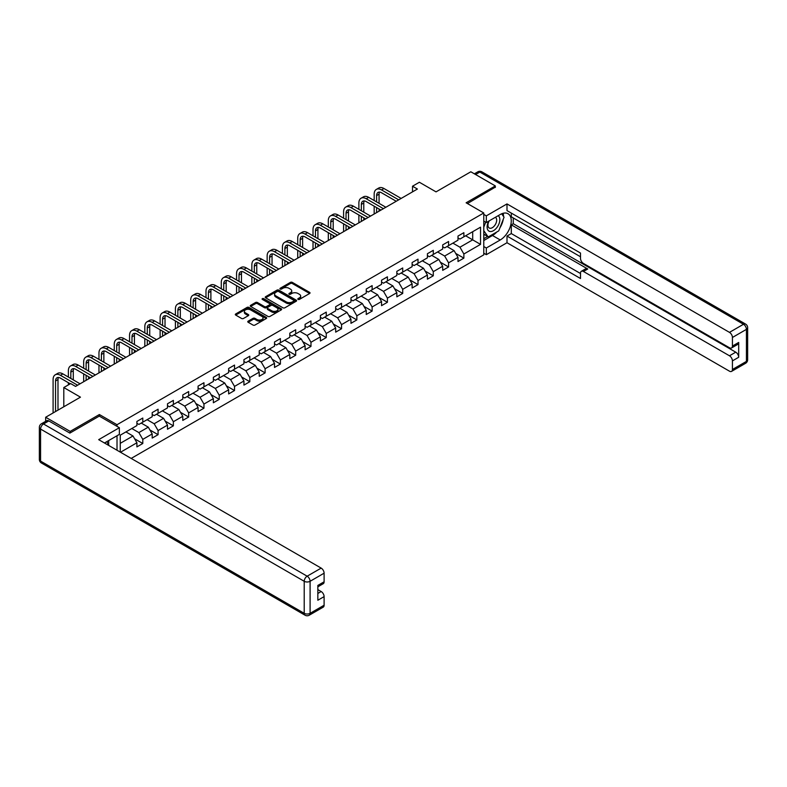 <?xml version="1.0" encoding="UTF-8"?>
<svg xmlns="http://www.w3.org/2000/svg" width="787" height="787" viewBox="0 0 787 787"><rect width="100%" height="100%" fill="white"/><g stroke="black" fill="none" stroke-linecap="round" stroke-linejoin="round"><path stroke-width="1.18" d="M298.066 299.394A0.954 0.551 0 0 0 299.414 299.394L309.635 293.492A1.358 0.787 0 0 0 310.029 292.941A1.358 0.787 0 0 0 309.635 292.38L292.321 282.385A1.358 0.787 0 0 0 290.393 282.385L280.172 288.288A0.954 0.551 0 0 0 281.52 289.065L282.838 288.298A4.358 2.518 0 0 1 288.996 288.298L290.442 289.134A4.358 2.518 0 0 1 291.721 290.915A4.358 2.518 0 0 1 290.442 292.685L289.124 293.453A0.954 0.551 0 0 0 290.462 294.23L291.79 293.472A4.358 2.518 0 0 1 297.948 293.472L299.385 294.299A4.358 2.518 0 0 1 300.664 296.079A4.358 2.518 0 0 1 299.385 297.86L298.066 298.617A0.954 0.551 0 0 0 298.066 299.394L298.066 298.617M248.161 321.155A1.358 0.787 0 0 0 247.767 321.716A1.358 0.787 0 0 0 248.161 322.267L253.02 325.07A1.358 0.787 0 0 0 254.939 325.07L266.291 318.519A1.358 0.787 0 0 0 266.695 317.958A1.358 0.787 0 0 0 266.291 317.407L248.977 307.412A1.358 0.787 0 0 0 247.059 307.412L235.707 313.964A1.358 0.787 0 0 0 235.303 314.515A1.358 0.787 0 0 0 235.707 315.075L241.57 318.46A1.358 0.787 0 0 0 243.498 318.46L248.358 315.656A1.358 0.787 0 0 0 248.751 315.105A1.358 0.787 0 0 0 248.358 314.544L245.446 312.862A3.64 2.105 0 0 1 244.373 311.377A3.64 2.105 0 0 1 246.626 309.439A3.64 2.105 0 0 1 250.591 309.891L261.992 316.472A3.64 2.105 0 0 1 263.055 317.958A3.64 2.105 0 0 1 260.812 319.906A3.64 2.105 0 0 1 256.847 319.443L254.939 318.351A1.358 0.787 0 0 0 253.02 318.351L248.161 321.155L248.161 322.267M495.328 187.454L495.328 185.929L470.833 171.782L436.037 191.871L419.373 182.25L412.516 186.214L417.415 189.037L75.562 386.407L70.653 383.584L63.796 387.538L63.796 406.781M99.378 416.175L99.378 414.533L70.171 431.394L45.666 417.248L80.461 397.16L63.796 387.538M99.378 414.533L117.017 424.714L483.769 212.972L483.769 254.85L131.183 458.418M495.328 185.929L466.12 202.79L483.769 212.972M282.936 307.796A1.358 0.787 0 0 0 284.864 307.796L296.217 301.244A1.358 0.787 0 0 0 296.61 300.693A1.358 0.787 0 0 0 296.217 300.132L278.893 290.137A1.358 0.787 0 0 0 276.975 290.137L265.622 296.689A1.358 0.787 0 0 0 265.219 297.24A1.358 0.787 0 0 0 265.622 297.801L282.936 307.796M262.681 299.601A0.954 0.551 0 0 1 263.645 299.739L281.234 309.891L269.902 316.433A1.358 0.787 0 0 1 267.983 316.433L250.66 306.438L255.519 303.654L255.519 302.523L250.66 305.326A1.358 0.787 0 0 0 250.266 305.877A1.358 0.787 0 0 0 250.66 306.438L250.66 305.326M255.519 303.654A1.358 0.787 0 0 1 257.447 303.654L257.447 302.523A1.358 0.787 0 0 0 255.519 302.523M257.447 302.523L264.471 306.576A1.358 0.787 0 0 0 266.39 306.576L269.616 304.717A1.358 0.787 0 0 0 270.01 304.156A1.358 0.787 0 0 0 269.616 303.605L262.307 299.385A0.954 0.551 0 0 1 263.645 298.607L281.254 308.77A1.358 0.787 0 0 1 281.657 309.321A1.358 0.787 0 0 1 281.254 309.881L281.254 308.77M45.666 421.33L45.666 417.248M70.171 431.394L70.171 432.919M117.017 450.233L117.017 435.752M117.017 426.357L117.017 424.714M134.607 438.782L142.791 443.504L142.791 439.372L152.196 433.942L152.196 438.074L158.079 434.68L158.079 430.548L167.493 425.118L167.493 429.24L173.366 425.846L173.366 421.714L182.781 416.284L182.781 420.415L188.664 417.021L188.664 412.89L198.068 407.459L198.068 411.591L203.951 408.197L203.951 404.065L213.356 398.635L213.356 402.767L219.239 399.363L219.239 395.231L228.643 389.801L228.643 393.933L234.526 390.539L234.526 386.407L243.94 380.977L243.94 385.109L249.813 381.715L249.813 377.583L259.228 372.153L259.228 376.284L265.111 372.881L265.111 368.759L274.515 363.319L274.515 367.45L280.398 364.056L280.398 359.925L289.803 354.494L289.803 358.626L295.686 355.232L295.686 351.1L305.1 345.67L305.1 349.802L310.973 346.408L310.973 342.276L320.388 336.836L320.388 340.968L326.261 337.574L326.261 333.442L335.675 328.012L335.675 332.144L341.558 328.75L341.558 324.618L350.963 319.188L350.963 323.319L356.845 319.925L356.845 315.794L366.25 310.353L366.25 314.485L372.133 311.091L372.133 306.96L381.547 301.529L381.547 305.661L387.42 302.267L387.42 298.135L396.835 292.705L396.835 296.837L402.718 293.443L402.718 289.311L412.122 283.881L412.122 288.003L418.005 284.609L418.005 280.477L427.41 275.047L427.41 279.178L433.293 275.784L433.293 271.653L442.697 266.222L442.697 270.354L448.58 266.96L448.58 262.828L457.995 257.398L457.995 261.53L463.868 258.126L463.868 254.004L480.532 244.383L480.532 227.177L472.692 231.703L472.692 239.858L480.532 244.383M142.791 443.504L136.908 446.898L136.908 442.766L120.5 452.25M120.254 452.102L120.254 435.181L136.908 425.57L136.908 421.438L142.791 418.045L142.791 422.166L152.196 416.736L152.196 412.604L158.079 409.21L158.079 413.342L167.493 407.912L167.493 403.78L173.366 400.386L173.366 404.518L182.781 399.088L182.781 394.956L188.664 391.562L188.664 395.684L198.068 390.254L198.068 386.122L203.951 382.728L203.951 386.86L213.356 381.429L213.356 377.298L219.239 373.904L219.239 378.035L228.643 372.605L228.643 368.473L234.526 365.079L234.526 369.211L243.94 363.771L243.94 359.639L249.813 356.245L249.813 360.377L259.228 354.947L259.228 350.815L265.111 347.421L265.111 351.553L274.515 346.123L274.515 341.991L280.398 338.597L280.398 342.729L289.803 337.289L289.803 333.167L295.686 329.763L295.686 333.895L305.1 328.464L305.1 324.333L310.973 320.939L310.973 325.07L320.388 319.64L320.388 315.508L326.261 312.114L326.261 316.246L335.675 310.806L335.675 306.684L341.558 303.28L341.558 307.412L350.963 301.982L350.963 297.85L356.845 294.456L356.845 298.588L366.25 293.158L366.25 289.026L372.133 285.632L372.133 289.764L381.547 284.333L381.547 280.202L387.42 276.808L387.42 280.929L396.835 275.499L396.835 271.367L402.718 267.974L402.718 272.105L412.122 266.675L412.122 262.543L418.005 259.149L418.005 263.281L427.41 257.851L427.41 253.719L433.293 250.325L433.293 254.447L442.697 249.017L442.697 244.885L448.58 241.491L448.58 245.623L457.995 240.192L457.995 236.061L463.868 232.667L463.868 236.798L480.532 227.177M141.227 423.072L148.281 427.154L138.876 432.584L131.813 428.512M136.908 423.298L138.876 424.429L142.791 422.166M138.876 432.584L142.791 439.372M148.281 427.154L152.196 433.942M156.515 414.247L163.568 418.32L154.163 423.75L147.1 419.678M152.196 414.474L154.163 415.605L158.079 413.342M154.163 423.75L158.079 430.548M163.568 418.32L167.493 425.118M171.802 405.423L178.856 409.496L169.451 414.926L162.397 410.853M167.493 405.649L169.451 406.781L173.366 404.518M169.451 414.926L173.366 421.714M178.856 409.496L182.781 416.284M187.09 396.599L194.153 400.672L184.738 406.102L177.685 402.029M182.781 396.825L184.738 397.956L188.664 395.684M184.738 406.102L188.664 412.89M194.153 400.672L198.068 407.459M202.377 387.765L209.44 391.837L200.026 397.278L192.972 393.195M198.068 387.991L200.026 389.122L203.951 386.86M200.026 397.278L203.951 404.065M209.44 391.837L213.356 398.635M217.674 378.94L224.728 383.013L215.323 388.444L208.26 384.371M213.356 379.167L215.323 380.298L219.239 378.035M215.323 388.444L219.239 395.231M224.728 383.013L228.643 389.801M232.962 370.116L240.015 374.189L230.611 379.619L223.547 375.547M228.643 370.343L230.611 371.474L234.526 369.211M230.611 379.619L234.526 386.407M240.015 374.189L243.94 380.977M248.249 361.282L255.303 365.355L245.898 370.795L238.845 366.712M243.94 361.508L245.898 362.64L249.813 360.377M245.898 370.795L249.813 377.583M255.303 365.355L259.228 372.153M263.537 352.458L270.6 356.531L261.186 361.961L254.132 357.888M259.228 352.684L261.186 353.816L265.111 351.553M261.186 361.961L265.111 368.759M270.6 356.531L274.515 363.319M278.824 343.634L285.888 347.706L276.473 353.137L269.42 349.064M274.515 343.86L276.473 344.991L280.398 342.729M276.473 353.137L280.398 359.925M285.888 347.706L289.803 354.494M294.122 334.8L301.175 338.872L291.77 344.312L284.707 340.24M289.803 335.026L291.77 336.157L295.686 333.895M291.77 344.312L295.686 351.1M301.175 338.872L305.1 345.67M309.409 325.975L316.463 330.048L307.058 335.478L299.995 331.406M305.1 326.202L307.058 327.333L310.973 325.07M307.058 335.478L310.973 342.276M316.463 330.048L320.388 336.836M324.697 317.151L331.75 321.224L322.345 326.654L315.292 322.581M320.388 317.377L322.345 318.509L326.261 316.246M322.345 326.654L326.261 333.442M331.75 321.224L335.675 328.012M339.984 308.317L347.047 312.4L337.633 317.83L330.579 313.757M335.675 308.543L337.633 309.675L341.558 307.412M337.633 317.83L341.558 324.618M347.047 312.4L350.963 319.188M355.271 299.493L362.335 303.566L352.92 308.996L345.867 304.923M350.963 299.719L352.92 300.85L356.845 298.588M352.92 308.996L356.845 315.794M362.335 303.566L366.25 310.353M370.569 290.669L377.622 294.741L368.218 300.172L361.154 296.099M366.25 290.895L368.218 292.026L372.133 289.764M368.218 300.172L372.133 306.96M377.622 294.741L381.547 301.529M385.856 281.835L392.91 285.917L383.505 291.347L376.442 287.275M381.547 282.061L383.505 283.202L387.42 280.929M383.505 291.347L387.42 298.135M392.91 285.917L396.835 292.705M401.144 273.01L408.197 277.083L398.793 282.523L391.739 278.441M396.835 273.237L398.793 274.368L402.718 272.105M398.793 282.523L402.718 289.311M408.197 277.083L412.122 283.881M416.431 264.186L423.495 268.259L414.08 273.689L407.027 269.616M412.122 264.412L414.08 265.544L418.005 263.281M414.08 273.689L418.005 280.477M423.495 268.259L427.41 275.047M431.719 255.362L438.782 259.435L429.368 264.865L422.314 260.792M427.41 255.588L429.368 256.719L433.293 254.447M429.368 264.865L433.293 271.653M438.782 259.435L442.697 266.222M447.016 246.528L454.069 250.6L444.665 256.041L437.602 251.958M442.697 246.754L444.665 247.885L448.58 245.623M444.665 256.041L448.58 262.828M454.069 250.6L457.995 257.398M465.638 235.775L472.692 239.858L459.952 247.207L452.889 243.134M457.995 237.93L459.952 239.061L463.868 236.798M459.952 247.207L463.868 254.004M412.516 186.214L412.516 191.871M120.254 443.337L132.993 435.978L125.93 431.906M132.993 435.978L136.908 442.766M455.683 253.404L463.868 258.126M440.395 262.228L448.58 266.96M425.108 271.062L433.293 275.784M409.82 279.887L418.005 284.609M394.533 288.711L402.718 293.443M379.236 297.545L387.42 302.267M363.948 306.369L372.133 311.091M348.661 315.193L356.845 319.925M333.373 324.028L341.558 328.75M318.086 332.852L326.261 337.574M302.788 341.676L310.973 346.408M287.501 350.51L295.686 355.232M272.213 359.334L280.398 364.056M256.926 368.159L265.111 372.881M241.639 376.983L249.813 381.715M226.341 385.817L234.526 390.539M211.054 394.641L219.239 399.363M195.766 403.465L203.951 408.197M180.479 412.299L188.664 417.021M165.191 421.124L173.366 425.846M149.894 429.948L158.079 434.68M298.45 299.532L299.385 298.991A4.358 2.518 0 0 0 300.664 297.211L300.664 296.079M291.721 290.915L291.721 292.046A4.358 2.518 0 0 1 290.442 293.826L289.498 294.368M309.635 292.38L309.635 293.492L292.321 283.517A1.358 0.787 0 0 0 290.393 283.517L280.556 289.203M296.197 301.254L278.893 291.269A1.358 0.787 0 0 0 276.975 291.269L265.642 297.811M293.807 301.077A0.954 0.551 0 0 0 293.807 300.3L278.608 291.524A0.954 0.551 0 0 0 277.26 291.524L275.863 292.331A4.358 2.518 0 0 0 274.594 294.102A4.358 2.518 0 0 0 275.863 295.882L286.261 301.883A4.358 2.518 0 0 0 292.41 301.883L293.807 301.077L293.807 302.208A0.954 0.551 0 0 0 294.092 301.824L294.092 300.693M274.594 294.102L274.594 295.233A4.358 2.518 0 0 0 275.863 297.014L275.863 295.882M293.807 302.208L292.41 303.015A4.358 2.518 0 0 1 286.261 303.015L275.863 297.014M257.447 303.654L264.471 307.707A1.358 0.787 0 0 0 266.39 307.707L269.616 305.848A1.358 0.787 0 0 0 270.01 305.287L270.01 304.156M271.751 310.786A3.64 2.105 0 0 0 275.725 311.239A3.64 2.105 0 0 0 277.968 309.301A3.64 2.105 0 0 0 276.906 307.815L272.882 305.494A1.358 0.787 0 0 0 270.964 305.494L267.737 307.353A1.358 0.787 0 0 0 267.344 307.904A1.358 0.787 0 0 0 267.737 308.465L271.751 310.786L271.751 311.918A3.64 2.105 0 0 0 275.725 312.37A3.64 2.105 0 0 0 277.968 310.432L277.968 309.301M267.344 307.904L267.344 309.045A1.358 0.787 0 0 0 267.737 309.596L267.737 308.465M271.751 311.918L267.737 309.596M263.055 317.958L263.055 319.089A3.64 2.105 0 0 1 260.812 321.037A3.64 2.105 0 0 1 256.847 320.575L254.939 319.483A1.358 0.787 0 0 0 253.02 319.483L248.18 322.276M244.373 311.377L244.373 312.508A3.64 2.105 0 0 0 245.446 313.993L245.446 312.862M248.338 315.666L245.446 313.993M266.291 317.407L266.291 318.519L248.977 308.543A1.358 0.787 0 0 0 247.059 308.543L235.716 315.085L235.707 313.964M374.169 200.518L374.169 194.173A10.398 6.001 60 0 1 376.324 189.421L378.773 188.004A10.398 6.001 60 0 1 383.977 188.516L401.144 198.432M376.324 189.421A10.398 6.001 60 0 1 381.528 189.933L398.694 199.849M396.245 201.265L381.528 192.766A6.926 4.004 -120 0 0 378.055 192.422A6.926 4.004 -120 0 0 376.619 195.589L376.619 201.925M379.511 192.097A6.926 4.004 -120 0 0 379.068 194.173L379.068 203.341M376.619 207.591L376.619 212.588M379.068 208.998L379.068 211.172M374.169 214.005L374.169 206.174M488.737 221.137A9.011 5.204 120 0 0 490.281 231.535A9.011 5.204 120 0 0 498.417 225.102A9.011 5.204 120 0 0 498.201 215.677M489.248 220.842A6.168 3.561 120 0 0 489.229 228.004A6.168 3.561 120 0 0 490.134 228.279A6.168 3.561 120 0 0 495.771 223.724A6.168 3.561 120 0 0 495.397 217.32A6.168 3.561 120 0 0 495.377 217.31M501.644 213.789L504.054 217.222L498.761 230.857L488.176 236.966L483.769 234.005M488.176 236.966L483.769 230.689M483.769 227.177L485.707 222.18M106.806 441.645L109.068 445.649M483.769 221.068L486.317 222.534L486.317 215.864L506.995 203.922L729.48 332.37L743.489 324.274L479.844 172.068L475.584 174.527M486.317 222.534L500.237 214.507A15.592 9.001 120 0 1 508.028 213.73A15.592 9.001 120 0 1 510.419 226.223A15.592 9.001 120 0 1 500.237 239.966L486.317 248.003L486.317 254.683L506.995 242.74L506.995 236.061L580.501 278.5L580.501 273.178A4.161 2.4 -120 0 1 581.367 271.279A4.161 2.4 -120 0 1 583.442 271.485L729.48 355.793L735.747 352.173A4.161 2.4 60 0 1 738.688 357.268L738.688 342.443A4.161 2.4 60 0 1 737.832 344.342L731.556 347.962A4.161 2.4 -120 0 0 732.422 346.064L732.422 337.466A4.161 2.4 -120 0 0 729.48 332.37M513.272 217.95L513.272 223.724L511.304 224.856L511.304 233.572L506.995 236.061M511.304 213.09L511.304 216.819L580.501 256.769M731.556 347.962A4.161 2.4 -120 0 1 729.48 347.765L583.442 263.448A4.161 2.4 -120 0 1 580.501 258.352L580.501 253.04L506.995 210.601L506.995 203.922M483.769 214.389L486.317 215.864M483.769 253.207L486.317 254.683M483.769 246.528L486.317 248.003M506.995 242.74L729.48 371.189A4.161 2.4 -120 0 0 731.556 371.395A4.161 2.4 -120 0 0 732.422 369.487L732.422 360.889A4.161 2.4 -120 0 0 729.48 355.793M495.328 187.119L467.448 203.558M511.304 224.856L587.751 268.997L583.442 271.485M513.272 223.724L735.747 352.173M511.304 233.572L580.501 273.522M581.367 271.279L585.676 268.79A4.161 2.4 60 0 1 587.751 268.997M483.769 240.537L492.485 235.5A15.592 9.001 120 0 0 496.813 231.978M499.902 227.905A15.592 9.001 120 0 0 503.267 219.248M503.513 216.455A15.592 9.001 120 0 0 503.129 213.277M483.769 238.717L487.497 236.572M483.769 235.323L484.556 234.87M48.804 420.927L43.511 423.977A4.161 2.4 -120 0 0 41.426 423.78L46.718 420.72A4.161 2.4 60 0 1 48.804 420.927L69.876 433.096L99.28 416.116L119.368 427.715L119.368 434.394L105.448 442.432A15.592 9.001 120 0 0 104.514 443.012M119.368 427.715L98.69 439.658L321.165 568.106A4.161 2.4 60 0 1 324.106 573.192L324.106 581.8A4.161 2.4 60 0 1 323.25 583.698L317.84 586.827M108.685 444.311L108.685 440.563M317.84 593.457L321.165 591.529A4.161 2.4 60 0 1 324.106 596.625L324.106 605.223A4.161 2.4 60 0 1 323.25 607.131L309.232 615.218A4.161 2.4 -120 0 0 310.098 613.319L324.106 605.223M324.106 581.8L317.84 585.42L317.84 600.245L324.106 596.625M321.165 591.529L317.84 589.611M358.882 209.342L358.882 203.007A10.398 6.001 60 0 1 361.036 198.245L363.486 196.829A10.398 6.001 60 0 1 368.68 197.35L385.856 207.256M361.036 198.245A10.398 6.001 60 0 1 366.23 198.757L383.407 208.673M380.957 210.09L366.23 201.59A6.926 4.004 -120 0 0 362.768 201.246A6.926 4.004 -120 0 0 361.331 204.423L361.331 210.759M364.214 200.931A6.926 4.004 -120 0 0 363.781 203.007L363.781 212.175M361.331 216.415L361.331 221.413M363.781 217.832L363.781 220.006M358.882 222.829L358.882 214.999M343.594 218.166L343.594 211.831A10.398 6.001 60 0 1 345.749 207.07L348.198 205.663A10.398 6.001 60 0 1 353.393 206.174L370.569 216.091M345.749 207.07A10.398 6.001 60 0 1 350.943 207.591L368.119 217.497M365.67 218.914L350.943 210.414A6.926 4.004 -120 0 0 347.48 210.07A6.926 4.004 -120 0 0 346.044 213.247L346.044 219.583M348.926 209.755A6.926 4.004 -120 0 0 348.493 211.831L348.493 220.999M346.044 225.239L346.044 230.247M348.493 226.656L348.493 228.83M343.594 231.663L343.594 223.833M328.307 227L328.307 220.655A10.398 6.001 60 0 1 330.461 215.904L332.911 214.487A10.398 6.001 60 0 1 338.105 214.999L355.271 224.915M330.461 215.904A10.398 6.001 60 0 1 335.656 216.415L352.822 226.331M350.372 227.748L335.656 219.248A6.926 4.004 -120 0 0 332.193 218.904A6.926 4.004 -120 0 0 330.756 222.072L330.756 228.407M333.639 218.579A6.926 4.004 -120 0 0 333.206 220.655L333.206 229.824M330.756 234.073L330.756 239.071M333.206 235.48L333.206 237.654M328.307 240.488L328.307 232.657M313.019 235.825L313.019 229.489A10.398 6.001 60 0 1 315.164 224.728L317.614 223.311A10.398 6.001 60 0 1 322.818 223.833L339.984 233.739M315.164 224.728A10.398 6.001 60 0 1 320.368 225.239L337.534 235.156M335.085 236.572L320.368 228.073A6.926 4.004 -120 0 0 316.895 227.728A6.926 4.004 -120 0 0 315.469 230.906L315.469 237.241M318.351 227.413A6.926 4.004 -120 0 0 317.918 229.489L317.918 238.658M315.469 242.898L315.469 247.895M317.918 244.314L317.918 246.488M313.019 249.312L313.019 241.481M297.722 244.649L297.722 238.313A10.398 6.001 60 0 1 299.877 233.552L302.326 232.135A10.398 6.001 60 0 1 307.53 232.657L324.697 242.573M299.877 233.552A10.398 6.001 60 0 1 305.081 234.073L322.247 243.98M319.797 245.396L305.081 236.897A6.926 4.004 -120 0 0 301.608 236.553A6.926 4.004 -120 0 0 300.172 239.73L300.172 246.065M303.064 236.238A6.926 4.004 -120 0 0 302.621 238.313L302.621 247.482M300.172 251.722L300.172 256.729M302.621 253.139L302.621 255.313M297.722 258.146L297.722 250.305M282.435 253.483L282.435 247.138A10.398 6.001 60 0 1 284.589 242.386L287.039 240.97A10.398 6.001 60 0 1 292.233 241.481L309.409 251.397M284.589 242.386A10.398 6.001 60 0 1 289.783 242.898L306.96 252.814M304.51 254.221L289.783 245.731A6.926 4.004 -120 0 0 286.32 245.387A6.926 4.004 -120 0 0 284.884 248.554L284.884 254.89M287.767 245.062A6.926 4.004 -120 0 0 287.334 247.138L287.334 256.306M284.884 260.556L284.884 265.553M287.334 261.963L287.334 264.137M282.435 266.97L282.435 259.139M267.147 262.307L267.147 255.972A10.398 6.001 60 0 1 269.302 251.21L271.751 249.794A10.398 6.001 60 0 1 276.945 250.305L294.122 260.222M269.302 251.21A10.398 6.001 60 0 1 274.496 251.722L291.672 261.638M289.223 263.055L274.496 254.555A6.926 4.004 -120 0 0 271.033 254.211A6.926 4.004 -120 0 0 269.597 257.379L269.597 263.724M272.479 253.886A6.926 4.004 -120 0 0 272.046 255.972L272.046 265.13M269.597 269.38L269.597 274.378M272.046 270.797L272.046 272.971M267.147 275.794L267.147 267.964M251.86 271.131L251.86 264.796A10.398 6.001 60 0 1 254.014 260.035L256.464 258.618A10.398 6.001 60 0 1 261.658 259.139L278.824 269.056M254.014 260.035A10.398 6.001 60 0 1 259.208 260.556L276.375 270.462M273.925 271.879L259.208 263.379A6.926 4.004 -120 0 0 255.745 263.035A6.926 4.004 -120 0 0 254.309 266.213L254.309 272.548M257.192 262.72A6.926 4.004 -120 0 0 256.759 264.796L256.759 273.965M254.309 278.204L254.309 283.212M256.759 279.621L256.759 281.795M251.86 284.619L251.86 276.788M236.562 279.956L236.562 273.62A10.398 6.001 60 0 1 238.717 268.869L241.166 267.452A10.398 6.001 60 0 1 246.37 267.964L263.537 277.88M238.717 268.869A10.398 6.001 60 0 1 243.921 269.38L261.087 279.296M258.638 280.703L243.921 272.204A6.926 4.004 -120 0 0 240.448 271.869A6.926 4.004 -120 0 0 239.022 275.037L239.022 281.372M241.904 271.545A6.926 4.004 -120 0 0 241.471 273.62L241.471 282.789M239.022 287.029L239.022 292.036M241.471 288.445L241.471 290.619M236.562 293.453L236.562 285.622M221.275 288.79L221.275 282.454A10.398 6.001 60 0 1 223.429 277.693L225.879 276.276A10.398 6.001 60 0 1 231.083 276.788L248.249 286.704M223.429 277.693A10.398 6.001 60 0 1 228.633 278.204L245.8 288.121M243.35 289.537L228.633 281.038A6.926 4.004 -120 0 0 225.161 280.693A6.926 4.004 -120 0 0 223.724 283.861L223.724 290.206M226.617 280.369A6.926 4.004 -120 0 0 226.174 282.454L226.174 291.613M223.724 295.863L223.724 300.86M226.174 297.279L226.174 299.444M221.275 302.277L221.275 294.446M205.987 297.614L205.987 291.279A10.398 6.001 60 0 1 208.142 286.517L210.591 285.101A10.398 6.001 60 0 1 215.786 285.622L232.962 295.528M208.142 286.517A10.398 6.001 60 0 1 213.336 287.029L230.512 296.945M228.063 298.362L213.336 289.862A6.926 4.004 -120 0 0 209.873 289.518A6.926 4.004 -120 0 0 208.437 292.695L208.437 299.03M211.319 289.203A6.926 4.004 -120 0 0 210.886 291.279L210.886 300.447M208.437 304.687L208.437 309.694M210.886 306.104L210.886 308.278M205.987 311.101L205.987 303.27M190.7 306.438L190.7 300.103A10.398 6.001 60 0 1 192.854 295.341L195.304 293.935A10.398 6.001 60 0 1 200.498 294.446L217.674 304.362M192.854 295.341A10.398 6.001 60 0 1 198.049 295.863L215.225 305.779M212.775 307.186L198.049 298.686A6.926 4.004 -120 0 0 194.586 298.352A6.926 4.004 -120 0 0 193.149 301.519L193.149 307.855M196.032 298.027A6.926 4.004 -120 0 0 195.599 300.103L195.599 309.271M193.149 313.511L193.149 318.519M195.599 314.928L195.599 317.102M190.7 319.935L190.7 312.105M175.412 315.272L175.412 308.937A10.398 6.001 60 0 1 177.567 304.175L180.016 302.759A10.398 6.001 60 0 1 185.211 303.27L202.377 313.187M177.567 304.175A10.398 6.001 60 0 1 182.761 304.687L199.928 314.603M197.478 316.02L182.761 307.52A6.926 4.004 -120 0 0 179.298 307.176A6.926 4.004 -120 0 0 177.862 310.344L177.862 316.689M180.744 306.851A6.926 4.004 -120 0 0 180.312 308.937L180.312 318.096M177.862 322.345L177.862 327.343M180.312 323.762L180.312 325.926M175.412 328.759L175.412 320.929M160.115 324.096L160.115 317.761A10.398 6.001 60 0 1 162.27 313L164.719 311.583A10.398 6.001 60 0 1 169.923 312.105L187.09 322.011M162.27 313A10.398 6.001 60 0 1 167.474 313.511L184.64 323.427M182.19 324.844L167.474 316.344A6.926 4.004 -120 0 0 164.001 316A6.926 4.004 -120 0 0 162.575 319.178L162.575 325.513M165.457 315.685A6.926 4.004 -120 0 0 165.024 317.761L165.024 326.93M162.575 331.17L162.575 336.177M165.024 332.586L165.024 334.76M160.115 337.584L160.115 329.753M144.828 332.921L144.828 326.585A10.398 6.001 60 0 1 146.982 321.824L149.432 320.417A10.398 6.001 60 0 1 154.636 320.929L171.802 330.845M146.982 321.824A10.398 6.001 60 0 1 152.176 322.345L169.353 332.252M166.903 333.668L152.176 325.169A6.926 4.004 -120 0 0 148.713 324.824A6.926 4.004 -120 0 0 147.277 328.002L147.277 334.337M150.169 324.51A6.926 4.004 -120 0 0 149.727 326.585L149.727 335.754M147.277 339.994L147.277 345.001M149.727 341.41L149.727 343.585M144.828 346.418L144.828 338.587M129.54 341.755L129.54 335.41A10.398 6.001 60 0 1 131.695 330.658L134.144 329.241A10.398 6.001 60 0 1 139.338 329.753L156.515 339.669M131.695 330.658A10.398 6.001 60 0 1 136.889 331.17L154.065 341.086M151.616 342.502L136.889 334.003A6.926 4.004 -120 0 0 133.426 333.658A6.926 4.004 -120 0 0 131.99 336.826L131.99 343.162M134.872 333.334A6.926 4.004 -120 0 0 134.439 335.41L134.439 344.578M131.99 348.828L131.99 353.825M134.439 350.235L134.439 352.409M129.54 355.242L129.54 347.411M114.253 350.579L114.253 344.244A10.398 6.001 60 0 1 116.407 339.482L118.857 338.066A10.398 6.001 60 0 1 124.051 338.587L141.227 348.493M116.407 339.482A10.398 6.001 60 0 1 121.601 339.994L138.778 349.91M136.318 351.327L121.601 342.827A6.926 4.004 -120 0 0 118.139 342.483A6.926 4.004 -120 0 0 116.702 345.66L116.702 351.996M119.585 342.168A6.926 4.004 -120 0 0 119.152 344.244L119.152 353.412M116.702 357.652L116.702 362.65M119.152 359.069L119.152 361.243M114.253 364.066L114.253 356.236M98.965 359.403L98.965 353.068A10.398 6.001 60 0 1 101.12 348.307L103.569 346.9A10.398 6.001 60 0 1 108.763 347.411L125.93 357.328M101.12 348.307A10.398 6.001 60 0 1 106.314 348.828L123.48 358.734M121.031 360.151L106.314 351.651A6.926 4.004 -120 0 0 102.851 351.307A6.926 4.004 -120 0 0 101.415 354.484L101.415 360.82M104.297 350.992A6.926 4.004 -120 0 0 103.864 353.068L103.864 362.236M101.415 366.476L101.415 371.484M103.864 367.893L103.864 370.067M98.965 372.9L98.965 365.06M83.668 368.237L83.668 361.892A10.398 6.001 60 0 1 85.822 357.141L88.272 355.724A10.398 6.001 60 0 1 93.476 356.236L110.642 366.152M85.822 357.141A10.398 6.001 60 0 1 91.026 357.652L108.193 367.568M105.743 368.985L91.026 360.485A6.926 4.004 -120 0 0 87.554 360.141A6.926 4.004 -120 0 0 86.127 363.309L86.127 369.644M89.01 359.816A6.926 4.004 -120 0 0 88.577 361.892L88.577 371.061M86.127 375.31L86.127 380.308M88.577 376.717L88.577 378.891M83.668 381.725L83.668 373.894M68.38 377.062L68.38 370.726A10.398 6.001 60 0 1 70.535 365.965L72.984 364.548A10.398 6.001 60 0 1 78.188 365.06L95.355 374.976M70.535 365.965A10.398 6.001 60 0 1 75.729 366.476L92.905 376.393M90.456 377.809L75.729 369.31A6.926 4.004 -120 0 0 72.266 368.965A6.926 4.004 -120 0 0 70.83 372.143L70.83 378.478M73.722 368.65A6.926 4.004 -120 0 0 73.28 370.726L73.28 379.895M68.38 384.892L68.38 382.718M53.093 412.959L53.093 379.55A10.398 6.001 60 0 1 55.247 374.789L57.697 373.372A10.398 6.001 60 0 1 62.891 373.894L80.067 383.81M55.247 374.789A10.398 6.001 60 0 1 60.442 375.31L77.618 385.217M70.269 383.81L60.442 378.134A6.926 4.004 -120 0 0 56.979 377.79A6.926 4.004 -120 0 0 55.543 380.967L55.543 411.542M58.425 377.475A6.926 4.004 -120 0 0 57.992 379.55L57.992 410.125M299.385 298.991L299.385 297.86M289.124 294.23L289.124 293.453M290.442 293.826L290.442 292.685M280.172 289.065L280.172 288.288M290.393 283.517L290.393 282.385M292.321 283.517L292.321 282.385M265.622 297.801L265.622 296.689M276.975 291.269L276.975 290.137M278.893 291.269L278.893 290.137M296.217 301.244L296.217 300.132M286.261 303.015L286.261 301.883M292.41 303.015L292.41 301.883M264.471 307.707L264.471 306.576M266.39 307.707L266.39 306.576M269.616 305.848L269.616 304.717M263.645 299.739L263.645 298.607M253.02 319.483L253.02 318.351M254.939 319.483L254.939 318.351M256.847 320.575L256.847 319.443M248.358 315.656L248.358 314.544M247.059 308.543L247.059 307.412M248.977 308.543L248.977 307.412M383.977 188.516L381.528 189.933M379.068 194.173L376.619 195.589M732.422 346.064L738.688 342.443M738.688 357.268L732.422 360.889M732.422 369.487L746.43 361.4L746.43 329.369L732.422 337.466M492.485 235.5L500.237 239.966M746.43 361.4A4.161 2.4 60 0 1 745.574 363.299A4.161 4.161 0 0 0 747.65 359.698A4.161 2.4 180 0 1 746.43 361.4M746.43 329.369A4.161 2.4 0 0 0 747.65 327.677A4.161 4.161 0 0 0 745.574 324.077A4.161 2.4 -60 0 0 743.489 324.274A4.161 2.4 60 0 1 746.43 329.369M474.364 173.819L477.768 171.861A4.161 2.4 60 0 1 479.844 172.068A4.161 2.4 -60 0 1 481.929 171.861L745.574 324.077M41.426 423.78A4.161 4.161 0 0 0 39.35 427.38A4.161 2.4 180 0 0 40.57 429.072A4.161 2.4 -60 0 1 43.511 423.977L307.156 576.192A4.161 2.4 -60 0 0 304.215 581.288L40.57 429.072L40.57 461.103L304.215 613.319L304.215 581.288A4.161 2.4 -0 0 0 310.098 581.288L310.098 613.319A4.161 2.4 180 0 1 304.215 613.319A4.161 2.4 -60 0 0 305.071 615.218A4.161 4.161 0 0 0 309.232 615.218M324.106 573.192L310.098 581.288A4.161 2.4 -120 0 0 307.156 576.192L321.165 568.106M41.426 463.002A4.161 2.4 -60 0 1 40.57 461.103A4.161 2.4 -0 0 1 39.35 459.401A4.161 4.161 0 0 0 41.426 463.002L305.071 615.218M368.68 197.35L366.23 198.757M363.781 203.007L361.331 204.423M353.393 206.174L350.943 207.591M348.493 211.831L346.044 213.247M338.105 214.999L335.656 216.415M333.206 220.655L330.756 222.072M322.818 223.833L320.368 225.239M317.918 229.489L315.469 230.906M307.53 232.657L305.081 234.073M302.621 238.313L300.172 239.73M292.233 241.481L289.783 242.898M287.334 247.138L284.884 248.554M276.945 250.305L274.496 251.722M272.046 255.972L269.597 257.379M261.658 259.139L259.208 260.556M256.759 264.796L254.309 266.213M246.37 267.964L243.921 269.38M241.471 273.62L239.022 275.037M231.083 276.788L228.633 278.204M226.174 282.454L223.724 283.861M215.786 285.622L213.336 287.029M210.886 291.279L208.437 292.695M200.498 294.446L198.049 295.863M195.599 300.103L193.149 301.519M185.211 303.27L182.761 304.687M180.312 308.937L177.862 310.344M169.923 312.105L167.474 313.511M165.024 317.761L162.575 319.178M154.636 320.929L152.176 322.345M149.727 326.585L147.277 328.002M139.338 329.753L136.889 331.17M134.439 335.41L131.99 336.826M124.051 338.587L121.601 339.994M119.152 344.244L116.702 345.66M108.763 347.411L106.314 348.828M103.864 353.068L101.415 354.484M93.476 356.236L91.026 357.652M88.577 361.892L86.127 363.309M78.188 365.06L75.729 366.476M73.28 370.726L70.83 372.143M62.891 373.894L60.442 375.31M57.992 379.55L55.543 380.967M731.556 371.395L745.574 363.299M747.65 359.698L747.65 327.677M481.929 171.861A4.161 4.161 0 0 0 477.768 171.861M39.35 427.38L39.35 459.401"/></g></svg>
